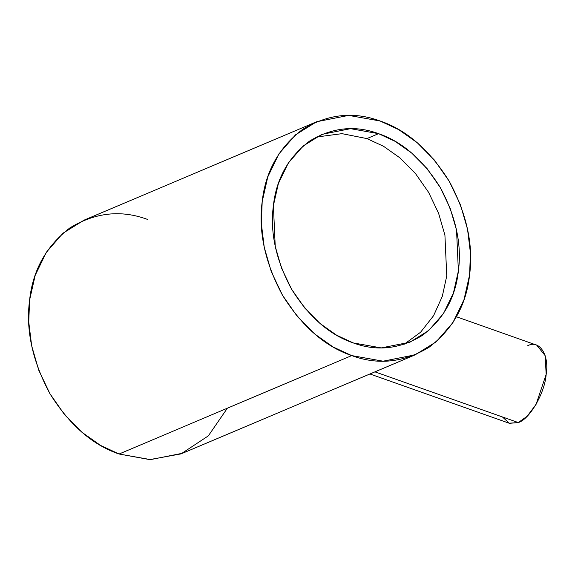 <?xml version="1.0" encoding="UTF-8"?>
<svg xmlns="http://www.w3.org/2000/svg" width="575" height="575" viewBox="0 0 575 575"><rect width="100%" height="100%" fill="white"/><g stroke="black" fill="none" stroke-linecap="round" stroke-linejoin="round"><path stroke-width="0.86" d="M527.555 345.812C539.271 339.228 549.513 354.919 546.171 374.347C544.913 392.89 529.568 419.405 518.269 422.56L509.436 423.322L502.399 416.947M456.435 316.76L536.719 345.165L545.129 355.609L546.171 374.347L536.08 404.362L527.16 416.243L518.269 422.56L374.936 371.853L518.269 422.56L509.112 423.207L369.926 373.973M415.2 354.818L182.606 453.237L150.521 459.612L119.104 454.013L351.699 355.587L383.108 361.193L415.2 354.818L436.238 341.766L452.87 322.69L464.011 299.632L469.588 274.972L470.443 253.014L467.533 229.224L460.453 204.808L449.255 181.283L434.52 160.188L417.263 142.729L398.719 129.627L380.089 120.987L348.673 115.388L316.588 121.763L295.543 134.816L278.911 153.892L267.77 176.949L262.193 201.609L261.345 223.56L264.248 247.358L271.328 271.774L282.526 295.291L297.268 316.394L314.525 333.852L333.062 346.955L351.699 355.587L119.104 454.013L149.701 459.605L181.06 453.876L208.337 435.857L227.377 408.192M147.495 219.413C121.081 209.645 95.249 212.448 70.013 227.829C46.338 245.899 32.868 269.963 29.605 300.028C25.623 329.834 32.401 361.064 49.939 393.717C69.532 424.954 92.589 445.05 119.104 454.013L100.474 445.373L81.93 432.271L64.673 414.812L49.939 393.717L38.741 370.192L31.661 345.776L28.75 321.986L29.605 300.028L35.183 275.368L46.323 252.31L62.955 233.234L83.993 220.182L316.588 121.763M351.699 355.587C378.113 365.355 403.945 362.552 429.18 347.171C452.856 329.101 466.325 305.037 469.588 274.972C473.57 245.166 466.792 213.936 449.255 181.283C429.654 150.046 406.604 129.95 380.089 120.987C353.668 111.227 327.843 114.03 302.601 129.411C278.933 147.48 265.463 171.544 262.193 201.609C258.218 231.416 264.996 262.646 282.526 295.291C302.127 326.535 325.184 346.632 351.699 355.587M378.551 133.666C402.205 141.658 422.769 159.584 440.249 187.45C455.889 216.567 461.933 244.418 458.383 271.012C455.472 297.821 443.454 319.29 422.345 335.405C399.833 349.118 376.79 351.627 353.23 342.916C329.583 334.923 309.019 316.998 291.539 289.132C275.899 260.015 269.855 232.163 273.398 205.57C276.316 178.76 288.327 157.291 309.443 141.177C331.955 127.463 354.991 124.955 378.551 133.666L366.922 138.589L383.539 146.287L400.078 157.974L415.473 173.549L428.619 192.366L438.61 213.347L444.921 235.125L446.753 275.928L442.297 296.369L433.579 315.704L420.584 332.235L403.945 344.425L420.584 332.235L433.579 315.704L442.297 296.369L446.753 275.928L444.921 235.125L438.61 213.347L428.619 192.366L415.473 173.549L400.078 157.974L383.539 146.287L366.922 138.589L378.551 133.666L350.534 128.671L321.914 134.356L303.147 146L288.312 163.013L278.372 183.576L273.398 205.57L275.231 246.38L281.549 268.158L291.539 289.132L304.685 307.956L320.074 323.524L336.612 335.211L353.23 342.916L381.247 347.911L409.874 342.226L428.634 330.582L443.469 313.569L453.409 293.006L458.383 271.012L456.55 230.201L450.239 208.423L440.249 187.45L427.103 168.626L411.707 153.058L395.169 141.364L378.551 133.666M316.207 137.073L341.996 133.659L366.922 138.589L341.996 133.659L316.207 137.073"/></g></svg>
